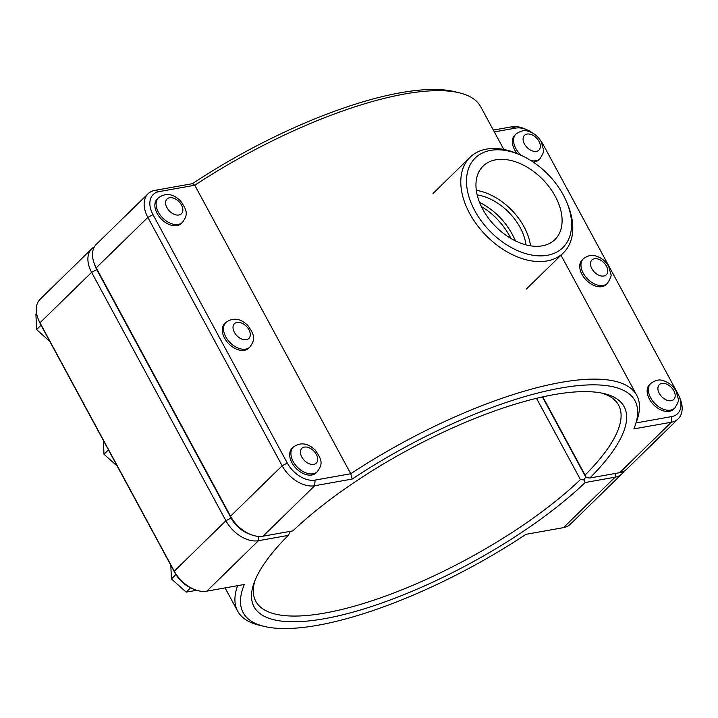 <?xml version="1.0" encoding="UTF-8"?>
<svg xmlns="http://www.w3.org/2000/svg" width="718" height="718" viewBox="0 0 718 718"><rect width="100%" height="100%" fill="white"/><g stroke="black" fill="none" stroke-linecap="round" stroke-linejoin="round"><path stroke-width="1.08" d="M479.507 202.332C495.644 210.509 507.653 223.379 515.524 240.943M530.925 160.581A17.187 11.129 -134.3 0 0 539.981 158.66L538.733 159.881A17.187 11.129 -134.3 0 1 533.286 162.115M517.166 153.58A17.187 11.129 -134.3 0 1 514.707 135.298L515.955 134.078C520.496 130.847 524.463 129.877 527.856 131.17C533.68 132.758 538.159 136.303 541.291 141.805L543.49 149.676C544.307 150.663 543.14 153.661 539.981 158.66M607.392 283.332L606.145 284.552A17.187 11.129 -134.3 0 1 586.166 280.047A17.187 11.129 -134.3 0 1 582.119 259.97L583.366 258.749C587.907 255.527 591.874 254.558 595.267 255.841C601.092 257.43 605.57 260.975 608.702 266.477L610.901 274.348C611.718 275.344 610.551 278.342 607.392 283.332A17.187 11.129 -134.3 0 1 587.414 278.826A17.187 11.129 -134.3 0 1 583.366 258.749M157.125 213.408A17.187 11.129 -134.3 0 1 157.242 198.958L158.49 197.737A17.187 11.129 45.7 0 0 158.373 212.187A17.187 11.129 45.7 0 0 182.516 222.32L181.268 223.54A17.187 11.129 -134.3 0 1 157.125 213.408M36.582 313.299L35.9 313.963L36.582 329.562L41.043 325.209M49.784 341.382L36.582 329.562M224.537 338.088A17.187 11.129 -134.3 0 1 224.653 323.639L225.901 322.418A17.187 11.129 45.7 0 0 225.784 336.868A17.187 11.129 45.7 0 0 249.927 347L248.679 348.221A17.187 11.129 -134.3 0 1 224.537 338.088M108.454 449.89L103.993 454.243L103.392 440.529M117.196 466.054L103.993 454.243M674.803 408.012L673.556 409.233A17.187 11.129 -134.3 0 1 653.577 404.719A17.187 11.129 -134.3 0 1 649.53 384.651L650.777 383.43C655.319 380.199 659.286 379.23 662.678 380.522C668.503 382.111 672.981 385.656 676.114 391.157L678.313 399.029C679.129 400.025 677.963 403.013 674.803 408.012A17.187 11.129 -134.3 0 1 654.834 403.498A17.187 11.129 -134.3 0 1 650.777 383.43M175.91 574.526L171.414 578.914L170.812 565.21M190.575 587.791L186.15 592.117L171.414 578.914M196.741 590.304L186.15 592.117M317.338 471.672L316.091 472.893A17.187 11.129 -134.3 0 1 291.948 462.76A17.187 11.129 -134.3 0 1 292.064 448.31L293.312 447.09A17.187 11.129 45.7 0 0 293.195 461.539A17.187 11.129 45.7 0 0 317.338 471.672C322.041 464.833 323.271 461.27 315.193 450.087C307.807 442.988 300.51 441.983 293.312 447.09M192.451 183.682L194.775 185.253A226.852 69.727 -28.4 0 1 459.367 92.837L454.261 91.599A222.733 68.461 151.6 0 0 192.451 183.682L154.962 190.36A28.074 18.183 45.7 0 0 148.052 193.779A28.074 18.183 45.7 0 0 147.854 217.383L282.156 465.776A28.074 18.183 45.7 0 0 314.681 485.745L352.17 479.068A222.733 68.461 -28.4 0 1 557.85 388.573A222.733 68.461 -28.4 0 1 635.008 425.891A222.733 68.461 -28.4 0 1 633.85 428.906L671.339 422.229A28.074 18.183 45.7 0 0 678.25 418.809L626.626 469.258A28.074 18.183 -134.3 0 1 619.706 472.677L589.837 478L586.337 477.623L542.593 396.91M601.621 393.06A206.228 63.39 -28.4 0 1 618.611 405.149A206.228 63.39 -28.4 0 1 585.062 475.065L586.337 477.623M589.837 478A210.356 64.656 151.6 0 0 604.26 393.635A210.356 64.656 151.6 0 0 292.926 530.871L263.048 536.193A28.074 18.183 -134.3 0 1 249.613 534.075A28.074 18.183 -134.3 0 1 230.532 516.224L96.23 267.832A28.074 18.183 -134.3 0 1 94.659 264.547A28.074 18.183 -134.3 0 1 96.418 244.228L148.052 193.779M678.25 418.809A28.074 18.183 45.7 0 0 680.018 398.49L679.12 396.327A23.945 15.509 -134.3 0 1 671.716 416.575L636.067 422.929M494.316 131.906L515.739 128.091A23.945 15.509 -134.3 0 1 527.2 129.904L525.055 128.962A28.074 18.183 45.7 0 0 511.62 126.835L493.338 130.093M94.659 264.547L95.557 266.701A23.945 15.509 45.7 0 0 96.894 269.51L231.196 517.902A23.945 15.509 45.7 0 0 247.477 533.124L249.613 534.075M585.062 475.065L542.781 396.866M635.008 425.891L636.767 420.936A226.852 69.727 151.6 0 0 636.758 395.34A226.852 69.727 151.6 0 0 350.752 473.736L315.058 480.1A23.945 15.509 -134.3 0 1 287.317 463.065L153.015 214.664A23.945 15.509 -134.3 0 1 159.082 191.616L194.775 185.253L350.752 473.736L352.17 479.068M459.367 92.837A226.852 69.727 -28.4 0 1 480.773 106.865L503.812 149.479M527.2 129.904A23.945 15.509 -134.3 0 1 532.846 133.153M540.851 141.024A23.945 15.509 -134.3 0 1 543.472 145.126L677.783 393.527A23.945 15.509 -134.3 0 1 679.12 396.327M585.816 476.824L583.967 479.938L585.215 482.514L615.093 477.192A28.074 18.183 45.7 0 0 622.003 473.772A28.074 18.183 45.7 0 0 624.005 471.196M536.499 398.319L580.44 479.579A206.228 63.39 -28.4 0 1 390.529 594.235A206.228 63.39 -28.4 0 1 255.796 601.325A206.228 63.39 -28.4 0 1 254.98 580.494M622.003 473.772L570.379 524.221A28.074 18.183 -134.3 0 1 563.459 527.64L525.971 534.318A222.733 68.461 -28.4 0 1 264.17 626.401A222.733 68.461 -28.4 0 1 244.299 584.488L206.802 591.165A28.074 18.183 -134.3 0 1 193.366 589.038A28.074 18.183 -134.3 0 1 174.286 571.196L39.984 322.795A28.074 18.183 -134.3 0 1 38.413 319.51A28.074 18.183 -134.3 0 1 40.172 299.191L91.805 248.742A28.074 18.183 45.7 0 0 91.608 272.346L225.91 520.738A28.074 18.183 45.7 0 0 258.435 540.708L288.304 535.386A210.356 64.656 151.6 0 0 254.019 583.016A210.356 64.656 151.6 0 0 362.437 609.385A210.356 64.656 151.6 0 0 585.215 482.514M288.304 535.386L289.937 532.298L289.525 531.482M583.967 479.938L580.44 479.579M250.178 534.309A23.945 15.509 -134.3 0 1 231.07 518.028L96.768 269.636A23.945 15.509 -134.3 0 1 94.435 263.982M94.426 246.804A28.074 18.183 45.7 0 0 91.805 248.742M585.628 476.86L542.422 396.946M237.586 585.682A226.852 69.727 151.6 0 0 237.649 611.135A226.852 69.727 151.6 0 0 259.063 625.163L264.17 626.401M38.413 319.51L39.302 321.673A23.945 15.509 45.7 0 0 40.648 324.473L174.95 572.874A23.945 15.509 45.7 0 0 191.23 588.096L193.366 589.038M474.786 210.706A62.672 40.594 -134.3 0 1 473.315 160.087A62.672 40.594 -134.3 0 1 520.658 155.115A62.672 40.594 -134.3 0 1 566.771 202.297A62.672 40.594 -134.3 0 1 544.253 255.707A62.672 40.594 -134.3 0 1 474.786 210.706M520.658 155.115L518.522 154.164A66.792 43.268 45.7 0 0 470.093 157.251A66.792 43.268 45.7 0 0 469.635 213.417A66.792 43.268 45.7 0 0 563.459 252.799A66.792 43.268 45.7 0 0 567.66 204.451L566.771 202.297M555.292 196.364A51.382 33.279 -134.3 0 1 554.933 239.57A51.382 33.279 -134.3 0 1 495.223 226.089A51.382 33.279 -134.3 0 1 483.115 166.082A51.382 33.279 -134.3 0 1 555.292 196.364M511.036 238.538L510.327 237.182C502.995 223.854 493.338 213.641 481.356 206.542M477.156 194.919A45.826 29.689 -134.3 0 1 520.164 227.57A45.826 29.689 -134.3 0 1 525.971 244.865M476.303 190.333A51.382 33.279 -134.3 0 1 524.077 226.87A51.382 33.279 -134.3 0 1 530.539 245.825M521.322 155.411A17.187 11.129 -134.3 0 1 515.955 134.078M538.994 141.41A10.312 6.677 45.7 0 0 524.032 135.881A10.312 6.677 45.7 0 0 532.119 150.834A10.312 6.677 45.7 0 0 538.994 141.41M606.405 266.091A10.312 6.677 45.7 0 0 591.444 260.553A10.312 6.677 45.7 0 0 599.53 275.506A10.312 6.677 45.7 0 0 606.405 266.091M166.971 207.664A10.312 6.677 -134.3 0 1 173.846 198.249A10.312 6.677 -134.3 0 1 181.923 213.192A10.312 6.677 -134.3 0 1 166.971 207.664M234.382 332.344A10.312 6.677 -134.3 0 1 241.257 322.921A10.312 6.677 -134.3 0 1 249.343 337.873A10.312 6.677 -134.3 0 1 234.382 332.344M673.816 390.763A10.312 6.677 45.7 0 0 658.855 385.234A10.312 6.677 45.7 0 0 666.941 400.186A10.312 6.677 45.7 0 0 673.816 390.763M301.793 457.016A10.312 6.677 -134.3 0 1 308.668 447.601A10.312 6.677 -134.3 0 1 316.755 462.554A10.312 6.677 -134.3 0 1 301.793 457.016M671.716 416.575L671.339 422.229L619.706 472.677M263.048 536.193L314.681 485.745L315.058 480.1M96.894 269.51L96.23 267.832L147.854 217.383L153.015 214.664M231.196 517.902L230.532 516.224L282.156 465.776L287.317 463.065M515.739 128.091L511.62 126.835M159.082 191.616L154.962 190.36M615.344 473.458L615.093 477.192L563.459 527.64M206.802 591.165L258.435 540.708L258.722 536.418M231.07 518.028L225.91 520.738L174.286 571.196L174.95 572.874M96.768 269.636L91.608 272.346L39.984 322.795L40.648 324.473M182.516 222.32C187.21 215.481 188.448 211.918 180.371 200.735C172.975 193.636 165.687 192.63 158.49 197.737M249.927 347C254.621 340.152 255.859 336.589 247.782 325.416C240.395 318.307 233.099 317.311 225.901 322.418M636.758 395.34L560.991 255.213M237.649 611.135L225.093 587.907M470.093 157.251L432.999 193.51M563.459 252.799L526.366 289.049"/></g></svg>
